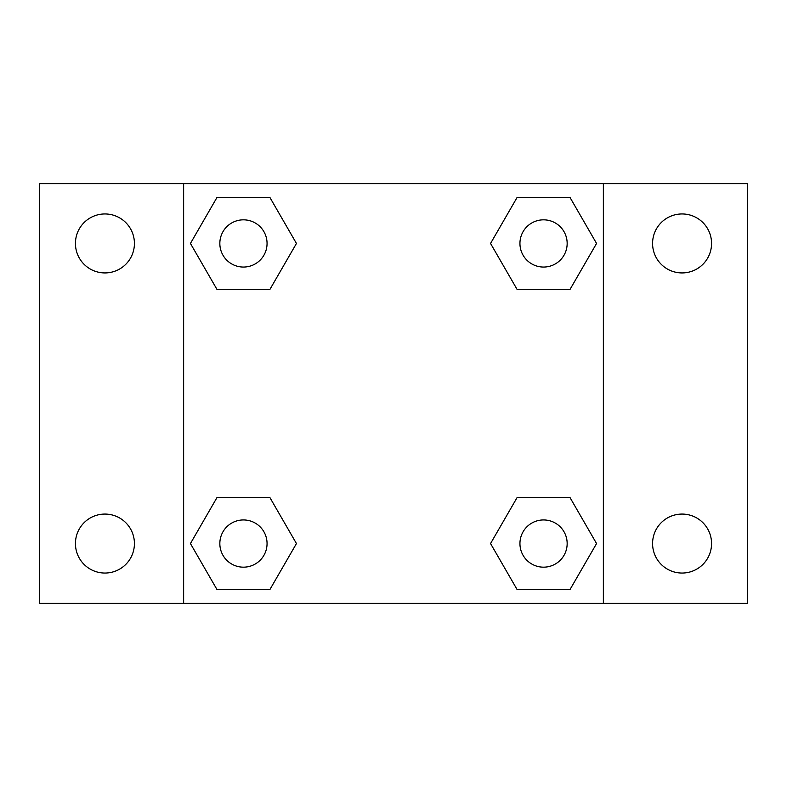 <?xml version="1.0" encoding="UTF-8"?>
<svg xmlns="http://www.w3.org/2000/svg" width="787" height="787" viewBox="0 0 787 787"><rect width="100%" height="100%" fill="white"/><g stroke="black" fill="none" stroke-linecap="round" stroke-linejoin="round"><path stroke-width="1.18" d="M39.35 183.637L747.65 183.637L747.65 603.363L39.35 603.363L39.35 183.637M682.063 213.956A29.483 29.483 0 0 1 711.556 243.449A29.483 29.483 0 0 1 682.063 272.932A29.483 29.483 0 0 1 652.58 243.449A29.483 29.483 0 0 1 682.063 213.956M682.063 514.068A29.483 29.483 0 0 1 711.556 543.551A29.483 29.483 0 0 1 682.063 573.044A29.483 29.483 0 0 1 652.58 543.551A29.483 29.483 0 0 1 682.063 514.068M104.937 514.068A29.483 29.483 0 0 1 134.42 543.551A29.483 29.483 0 0 1 104.937 573.044A29.483 29.483 0 0 1 75.444 543.551A29.483 29.483 0 0 1 104.937 514.068M104.937 213.956A29.483 29.483 0 0 1 134.42 243.449A29.483 29.483 0 0 1 104.937 272.932A29.483 29.483 0 0 1 75.444 243.449A29.483 29.483 0 0 1 104.937 213.956M216.937 497.65L269.951 497.65L296.453 543.551L269.951 589.463L216.937 589.463L190.434 543.551L216.937 497.65L269.951 497.65L216.937 497.65M517.049 197.537L570.063 197.537L596.566 243.449L570.063 289.35L517.049 289.35L490.547 243.449L517.049 197.537L570.063 197.537L517.049 197.537M183.637 603.363L183.637 183.637M603.363 183.637L603.363 603.363M216.937 197.537L269.951 197.537L296.453 243.449L269.951 289.35L216.937 289.35L190.434 243.449L216.937 197.537L269.951 197.537L216.937 197.537M517.049 497.65L570.063 497.65L596.566 543.551L570.063 589.463L517.049 589.463L490.547 543.551L517.049 497.65L570.063 497.65L517.049 497.65M570.063 589.463L517.049 589.463L570.063 589.463M567.161 543.551A23.61 23.61 0 0 0 531.746 523.109A23.61 23.61 0 0 0 531.746 564.004A23.61 23.61 0 0 0 567.161 543.551M269.951 589.463L216.937 589.463L269.951 589.463M267.059 543.551A23.61 23.61 0 0 0 231.644 523.109A23.61 23.61 0 0 0 231.644 564.004A23.61 23.61 0 0 0 267.059 543.551M570.063 289.35L517.049 289.35L570.063 289.35M567.161 243.449A23.61 23.61 0 0 0 531.746 222.996A23.61 23.61 0 0 0 531.746 263.891A23.61 23.61 0 0 0 567.161 243.449M269.951 289.35L216.937 289.35L269.951 289.35M267.059 243.449A23.61 23.61 0 0 0 231.644 222.996A23.61 23.61 0 0 0 231.644 263.891A23.61 23.61 0 0 0 267.059 243.449"/></g></svg>
